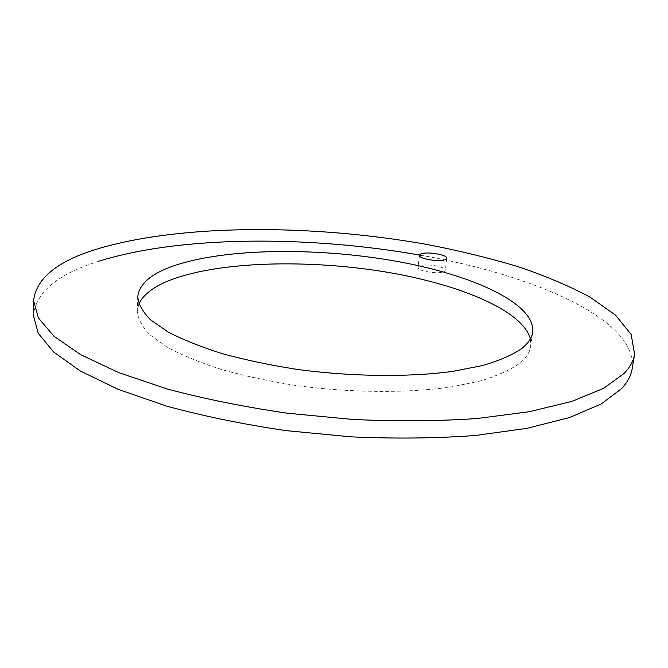 <?xml version="1.0" encoding="UTF-8"?>
<svg xmlns="http://www.w3.org/2000/svg" width="668" height="668" viewBox="0 0 668 668"><rect width="100%" height="100%" fill="white"/><g stroke="black" fill="none" stroke-linecap="round" stroke-linejoin="round"><path stroke-width="0.5" stroke-dasharray="3.34 2.5" d="M632.153 368.853C638.366 319.371 532.964 274.748 420.422 255.193M99.549 261.038C58.158 273.713 36.114 291.832 33.4 315.421M530.384 338.893L530.726 346.224C529.908 352.278 526.125 358.048 519.378 363.526C509.884 370.147 496.8 375.984 480.142 381.027L450.75 387.039C406.845 393.31 350.04 392.876 295.673 385.444C268.928 381.194 244.104 375.859 221.191 369.429C199.874 362.524 181.83 355.075 167.05 347.084L150.041 334.91C142.142 326.727 137.875 318.786 137.232 311.113L138.869 303.948M419.228 266.098L418.059 267.35C416.874 271.074 439.252 274.673 444.245 271.534L445.314 270.34C446.383 266.599 424.447 263.058 419.228 266.098M137.775 296.801L137.232 311.113M532.722 332.046L530.726 346.224M419.379 255.285L418.059 267.35M446.717 258.257L445.314 270.34"/><path stroke-width="1" d="M33.567 300.658L33.4 315.421L38.21 333.257L53.665 352.028L80.36 371.024L118.261 389.369L166.516 406.077C203.297 416.122 243.135 424.305 286.038 430.626L351.284 436.864C394.913 438.809 436.154 438.358 475.015 435.519L527.077 428.322L569.528 417.542L601.183 403.981L621.708 388.509C627.586 382.113 631.068 375.558 632.153 368.853L634.6 354.299L631.151 334.476L615.554 315.171L589.978 297.085C568.794 285.787 544.445 275.517 516.948 266.298C488.174 257.731 457.772 250.375 425.733 244.229C313.025 224.356 183.859 223.813 99.908 248.179C58.4 260.32 36.289 277.813 33.567 300.658L38.41 317.968L53.933 336.221L80.753 354.725L118.829 372.652L167.317 389.01C204.274 398.871 244.304 406.937 287.415 413.208L352.963 419.462C396.784 421.475 438.2 421.166 477.211 418.519L529.457 411.688L572.017 401.351L603.713 388.283L624.229 373.329C630.091 367.141 633.548 360.795 634.6 354.299M420.422 255.193C309.468 235.512 181.462 235.57 99.549 261.038M138.869 303.948C143.62 293.903 155.043 285.587 173.154 279.007C222.219 261.505 306.495 259.468 381.804 271.35C456.803 283.257 522.518 309.81 530.384 338.893M521.416 348.788C511.922 355.184 498.821 360.803 482.121 365.646L452.645 371.391C408.607 377.345 351.568 376.752 296.968 369.371C270.106 365.171 245.164 359.918 222.152 353.614C200.734 346.851 182.606 339.569 167.76 331.771L150.667 319.914C142.735 311.956 138.435 304.249 137.775 296.801C139.119 284 151.118 273.671 173.78 265.814C225.158 248.287 314.762 247.235 392.692 260.629C470.255 273.98 535.469 302.813 532.722 332.046C531.937 337.916 528.163 343.494 521.416 348.788M420.548 254.074L419.379 255.285C418.201 258.883 440.663 262.432 445.656 259.409L446.717 258.257C447.777 254.642 425.766 251.143 420.548 254.074"/></g></svg>

